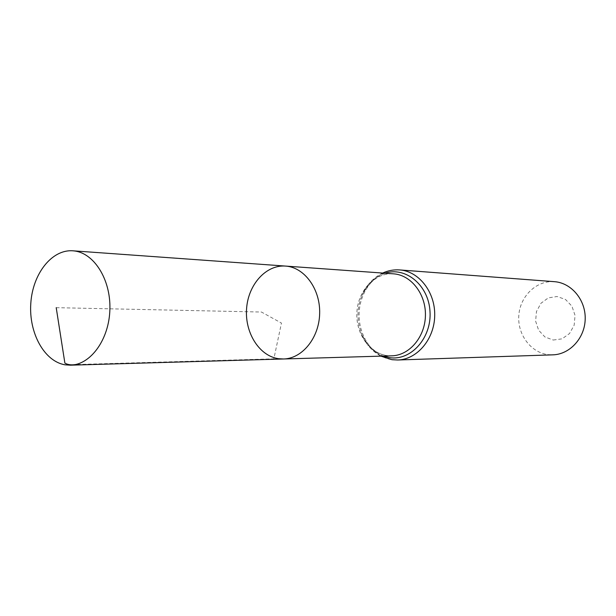 <?xml version="1.0" encoding="UTF-8"?>
<svg xmlns="http://www.w3.org/2000/svg" width="616" height="616" viewBox="0 0 616 616"><rect width="100%" height="100%" fill="white"/><g stroke="black" fill="none" stroke-linecap="round" stroke-linejoin="round"><path stroke-width="0.46" stroke-dasharray="3.08 2.31" d="M553.222 340.04L562.023 338.854L569.515 333.549L574.174 325.171L575.044 315.392L571.941 306.206L565.503 299.468L557.064 296.512L548.317 297.882L540.979 303.249L536.459 311.542L535.62 321.136L538.615 330.184L544.883 336.929L553.222 340.04M554.377 281.674C536.667 280.241 520.312 295.896 518.841 315.015C517.124 334.111 530.592 352.606 548.202 354.647L552.822 354.847M285.485 266.074C265.996 264.595 248.194 284.584 246.585 308.685C244.698 332.763 259.298 356.063 278.632 358.712L283.506 358.982M56.21 307.669L261.454 312.035L281.458 323.069L273.851 358.843L75.691 364.526M385.054 273.227C374.636 276.807 366.913 284.269 361.892 295.603C369.831 280.28 380.341 273.019 393.432 273.827C375.175 272.434 358.443 290.051 356.949 311.388C355.201 332.694 368.992 353.307 387.118 355.601L387.672 355.655C376.13 354.215 367.275 346.569 361.099 332.732C365.635 344.267 373.034 352.052 383.291 356.079M399.599 269.923C379.448 268.306 360.961 287.618 359.267 311.049C357.295 334.45 372.426 357.157 392.43 359.736M382.69 273.057C373.196 277.724 366.266 285.239 361.892 295.603C356.964 307.885 356.702 320.258 361.099 332.732C365.042 343.289 371.648 351.089 380.919 356.148"/><path stroke-width="0.92" d="M278.632 358.712L283.506 358.982C302.325 358.674 319.265 337.73 319.666 313.275C320.312 288.835 304.273 267.182 285.485 266.074C265.996 264.595 248.194 284.584 246.585 308.685C244.698 332.763 259.298 356.063 278.632 358.712M392.43 359.736L397.682 359.998L552.822 354.847C569.831 354.446 584.9 338.022 585.2 318.934C585.716 299.853 571.355 282.798 554.377 281.674L399.599 269.923C393.709 269.523 388.072 270.563 382.69 273.057M285.485 266.074L393.432 273.827C411.026 274.89 425.995 294.009 425.425 315.531C425.078 337.052 409.309 355.524 391.684 355.832L283.506 358.982C302.325 358.674 319.265 337.73 319.666 313.275C320.312 288.835 304.273 267.182 285.485 266.074L72.857 250.804C51.759 249.218 32.61 273.904 30.8 303.403C28.706 332.879 44.252 361.469 65.15 364.826L70.424 365.18C90.698 364.903 109.24 339.316 109.894 309.201C110.803 279.087 93.624 252.375 73.381 250.851L72.857 250.804M75.691 364.526C71.364 365.242 67.76 364.772 64.88 363.101L56.21 307.669M380.919 356.148L391.868 359.675L397.682 359.998C417.024 359.567 434.326 339.324 434.711 315.731C435.335 292.138 418.911 271.171 399.599 269.923M383.291 356.079L389.789 357.673C411.088 360.907 431.762 337.791 430.007 311.565C428.705 285.3 405.69 266.281 385.054 273.227M283.506 358.982L70.424 365.18"/></g></svg>
